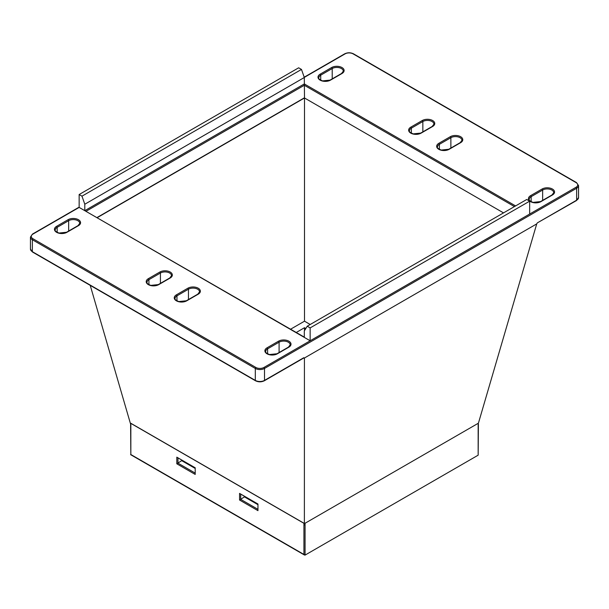 <?xml version="1.0" encoding="UTF-8"?>
<svg xmlns="http://www.w3.org/2000/svg" width="609" height="609" viewBox="0 0 609 609"><rect width="100%" height="100%" fill="white"/><g stroke="black" fill="none" stroke-linecap="round" stroke-linejoin="round"><path stroke-width="0.91" d="M307.225 326.218L304.31 330.969L304.31 337.401L310.148 340.774L310.148 327.901L529.663 201.168L526.739 199.486L307.225 326.218L310.148 327.901M304.279 77.427L345.067 53.881A5.687 3.281 180 0 1 353.113 53.881L576.068 182.601A5.687 3.281 180 0 1 576.068 187.245L529.663 214.041L529.663 201.168M301.485 69.434L304.31 77.503L84.796 204.236L81.971 196.167L301.485 69.434L298.654 67.805L79.147 194.537L81.971 196.167M515.587 205.918L304.31 83.935L84.796 210.668L79.147 207.41L79.147 194.537M304.31 337.127L84.796 210.668L84.796 204.236M529.663 214.041L263.933 367.463A5.687 3.281 180 0 1 255.887 367.463L32.932 238.736A5.687 3.281 180 0 1 32.932 234.092L79.147 207.41M97.295 217.611L304.5 97.98L304.31 77.503M576.479 200.559A0.815 0.472 -120 0 0 576.647 200.186A6.501 3.753 180 0 0 578.55 197.529L576.479 200.559L537.328 222.886L536.727 223.899L478.331 423.483M255.887 367.463A0.815 0.472 120 0 0 255.308 368.453A6.501 3.753 0 0 0 264.504 368.453L576.647 188.242L576.647 200.186L537.328 222.886L536.727 223.899L304.424 358.016L303.845 357.879M130.608 424.503L130.844 454.52L130.844 423.384A0.815 0.472 120 0 0 130.836 423.278L130.615 424.671L130.844 423.384L303.929 523.314L304.378 524.988L304.424 358.016M290.592 329.21L304.5 321.187L304.5 97.98L503.521 212.884M304.31 97.874L97.105 217.497M304.5 524.143L303.914 523.207L130.836 423.278M304.378 524.988L305.071 523.26L478.156 423.331L478.385 424.534M303.914 523.207A0.815 0.472 120 0 1 303.929 523.314L303.929 554.441L305.071 555.104L305.071 523.26M478.156 423.331L478.156 455.182L305.071 555.104M257.957 504.016L257.957 510.654L257.957 504.016L239.565 493.397L239.565 500.035L244.742 496.662M257.714 504.153L239.565 493.397M195.207 467.788L195.207 474.426L195.207 467.788L176.816 457.169L176.816 463.807L181.992 460.434M176.816 457.169L194.964 467.925M194.964 468.313L181.992 460.823M478.156 455.182L478.392 424.153M257.714 504.541L244.742 497.051M304.5 330.649L304.5 327.718L305.832 328.487M296.256 332.476L304.5 327.718M304.5 321.187L310.225 324.49M130.463 423.658L90.223 285.362M330.481 80.144L341.976 73.514A7.316 4.225 0 0 0 341.976 67.538A7.316 4.225 0 0 0 331.631 67.538L320.136 74.176A7.316 4.225 0 0 0 320.136 80.144A7.316 4.225 0 0 0 330.481 80.144A0.815 0.472 60 0 0 330.078 80.106L322.526 80.89C319.375 79.505 318.134 78.485 318.812 77.823A6.501 3.753 180 0 1 320.715 75.166A0.815 0.472 -120 0 0 320.136 74.176M421.124 133.127L432.611 126.497A7.316 4.225 0 0 0 432.611 120.521A7.316 4.225 0 0 0 422.273 120.521L410.778 127.159A7.316 4.225 0 0 0 410.778 133.127A7.316 4.225 0 0 0 421.124 133.127A0.815 0.472 60 0 0 420.712 133.089L413.168 133.873C410.009 132.488 408.776 131.468 409.446 130.806A6.501 3.753 180 0 1 411.349 128.156A0.815 0.472 -120 0 0 410.778 127.159M450.295 136.705L438.807 143.336A7.316 4.225 0 0 0 438.807 149.312A7.316 4.225 0 0 0 449.145 149.312L460.64 142.673A7.316 4.225 0 0 0 460.64 136.705A7.316 4.225 0 0 0 450.295 136.705A0.815 0.472 -120 0 1 450.873 137.703L450.873 148.04M542.071 189.034L530.576 195.672A7.316 4.225 0 0 0 530.576 201.64A7.316 4.225 0 0 0 540.921 201.64L552.416 195.002A7.316 4.225 0 0 0 552.416 189.034A7.316 4.225 0 0 0 542.071 189.034A0.815 0.472 -120 0 1 542.642 190.031L542.642 200.369M84.796 210.668L304.31 337.401M78.424 225.673A7.316 4.225 0 0 0 78.424 219.697A7.316 4.225 0 0 0 68.079 219.697L56.584 226.335A7.316 4.225 0 0 0 56.584 232.303A7.316 4.225 0 0 0 66.929 232.303L78.424 225.673A0.815 0.472 60 0 0 78.021 225.627L66.526 232.265A0.815 0.472 60 0 1 66.929 232.303M158.705 284.639L170.193 278.001A7.316 4.225 0 0 0 170.193 272.025A7.316 4.225 0 0 0 159.855 272.025L148.36 278.663A7.316 4.225 0 0 0 148.36 284.639A7.316 4.225 0 0 0 158.705 284.639A0.815 0.472 60 0 0 158.294 284.593L150.75 285.385C147.591 284 146.35 282.972 147.028 282.31A6.501 3.753 180 0 1 148.931 279.66A0.815 0.472 -120 0 0 148.36 278.663M187.876 288.209L176.389 294.847A7.316 4.225 0 0 0 176.389 300.816A7.316 4.225 0 0 0 186.727 300.816L198.222 294.185A7.316 4.225 0 0 0 198.222 288.209A7.316 4.225 0 0 0 187.876 288.209A0.815 0.472 -120 0 1 188.455 289.206L188.455 299.544M278.519 341.192L267.024 347.83A7.316 4.225 0 0 0 267.024 353.799A7.316 4.225 0 0 0 277.369 353.799L288.864 347.168A7.316 4.225 0 0 0 288.864 341.192A7.316 4.225 0 0 0 278.519 341.192A0.815 0.472 -120 0 1 279.089 342.189L279.089 352.527M303.921 357.947A0.815 0.472 -60 0 1 304.005 358.145L304.5 358.313M303.822 357.704L264.504 380.397A6.501 3.753 180 0 1 255.308 380.397L32.353 251.677A6.501 3.753 180 0 1 30.45 249.02L30.45 237.076A6.501 3.753 0 0 0 32.353 239.733A0.815 0.472 -60 0 1 32.932 238.736M303.792 357.993L264.336 380.77A0.815 0.472 -120 0 0 264.504 380.397L264.504 368.453A0.815 0.472 -120 0 0 263.933 367.463M320.715 80.198L320.715 75.166L332.209 68.535L332.209 78.873M331.631 67.538A0.815 0.472 -120 0 1 332.209 68.535A6.501 3.753 180 0 1 339.289 67.721A6.501 3.753 180 0 1 343.309 71.184L341.573 73.468L330.078 80.106M552.416 195.002A0.815 0.472 60 0 0 552.005 194.964L540.51 201.602L532.966 202.386C529.815 201 528.574 199.98 529.244 199.318A6.501 3.753 180 0 1 531.155 196.661L531.155 201.693M530.576 195.672A0.815 0.472 60 0 1 531.155 196.661L542.642 190.031A6.501 3.753 180 0 1 549.729 189.216A6.501 3.753 180 0 1 553.741 192.68L552.005 194.964M411.349 133.181L411.349 128.156L422.844 121.518L422.844 131.856M422.273 120.521A0.815 0.472 -120 0 1 422.844 121.518A6.501 3.753 180 0 1 429.931 120.704A6.501 3.753 180 0 1 433.943 124.175L432.207 126.451L420.712 133.089M460.64 142.673A0.815 0.472 60 0 0 460.237 142.635L448.742 149.274L441.198 150.058C438.038 148.672 436.798 147.652 437.475 146.99A6.501 3.753 180 0 1 439.378 144.333L439.378 149.365M438.807 143.336A0.815 0.472 60 0 1 439.378 144.333L450.873 137.703A6.501 3.753 180 0 1 457.96 136.888A6.501 3.753 180 0 1 461.972 140.352L460.237 142.635M32.521 252.05A0.815 0.472 -60 0 1 32.353 251.677L32.353 239.733L255.308 368.453L255.308 380.397A0.815 0.472 -60 0 0 255.483 380.77L32.521 252.05L30.45 249.02M66.526 232.265L58.974 233.049C55.822 231.664 54.582 230.644 55.259 229.981A6.501 3.753 180 0 1 57.162 227.332L68.657 220.694L68.657 231.039M56.584 226.335A0.815 0.472 -120 0 1 57.162 227.332L57.162 232.356M68.079 219.697A0.815 0.472 60 0 1 68.657 220.694A6.501 3.753 180 0 1 75.737 219.879A6.501 3.753 180 0 1 79.756 223.351L78.021 225.627M288.864 347.168A0.815 0.472 60 0 0 288.453 347.122L276.958 353.76L269.414 354.545C266.262 353.159 265.022 352.139 265.691 351.477A6.501 3.753 180 0 1 267.602 348.828L267.602 353.852M267.024 347.83A0.815 0.472 60 0 1 267.602 348.828L279.089 342.189A6.501 3.753 180 0 1 286.177 341.375A6.501 3.753 180 0 1 290.188 344.846L288.453 347.122M148.931 284.692L148.931 279.66L160.426 273.022L160.426 283.368M159.855 272.025A0.815 0.472 -120 0 1 160.426 273.022A6.501 3.753 180 0 1 167.513 272.208A6.501 3.753 180 0 1 171.525 275.679L169.789 277.963L158.294 284.593M198.222 294.185A0.815 0.472 60 0 0 197.818 294.139L186.324 300.777L178.772 301.562C175.62 300.176 174.38 299.156 175.057 298.494A6.501 3.753 180 0 1 176.96 295.837L176.96 300.869M176.389 294.847A0.815 0.472 60 0 1 176.96 295.837L188.455 289.206A6.501 3.753 180 0 1 195.535 288.392A6.501 3.753 180 0 1 199.554 291.856L197.818 294.139M353.113 53.881A0.815 0.472 -60 0 1 353.517 53.836C350.571 52.42 347.617 52.42 344.664 53.836A0.815 0.472 60 0 1 345.067 53.881M353.517 53.836L576.479 182.563A0.815 0.472 120 0 0 576.068 182.601M576.068 187.245A0.815 0.472 60 0 1 576.647 188.242A6.501 3.753 0 0 0 578.55 185.585L576.479 182.563M32.932 234.092A0.815 0.472 -120 0 0 32.521 234.054L30.45 237.076M86.181 211.194L304.31 85.268L514.438 206.58M341.976 73.514A0.815 0.472 -120 0 0 341.573 73.468M276.958 353.76A0.815 0.472 60 0 1 277.369 353.799M540.51 201.602A0.815 0.472 60 0 1 540.921 201.64M432.611 126.497A0.815 0.472 -120 0 0 432.207 126.451M170.193 278.001A0.815 0.472 -120 0 0 169.789 277.963M186.324 300.777A0.815 0.472 60 0 1 186.727 300.816M448.742 149.274A0.815 0.472 60 0 1 449.145 149.312M303.929 554.441L130.844 454.52M239.565 500.035L257.957 510.654M176.816 463.807L195.207 474.426M257.714 509.185L240.715 499.372L240.715 494.341M194.964 472.957L177.965 463.144L177.965 458.113M264.336 380.77C261.383 382.186 258.429 382.186 255.483 380.77M344.664 53.836L304.203 77.198M79.147 207.136L32.521 234.054M578.55 197.529L578.55 185.585M304.5 555.05L130.608 454.657"/></g></svg>
